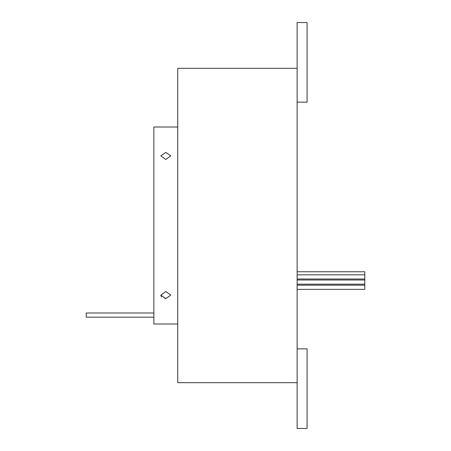 <?xml version="1.0" encoding="UTF-8"?>
<svg xmlns="http://www.w3.org/2000/svg" width="451" height="451" viewBox="0 0 451 451"><rect width="100%" height="100%" fill="white"/><g stroke="black" fill="none" stroke-linecap="round" stroke-linejoin="round"><path stroke-width="0.68" d="M297.13 271.756L364.78 271.756L364.78 289.35L297.13 289.35M86.22 317.171L153.87 317.171L86.22 317.171L86.22 312.994L153.87 312.994M160.832 295.146L165.81 291.538L170.782 295.146L165.81 298.573L160.832 295.146L160.934 295.833M161.216 296.476L161.672 297.068M164.835 298.506L165.748 298.573M165.81 159.462L160.832 155.854L165.81 152.427L170.782 155.854L165.81 159.462M297.13 102.14L307.08 102.14L307.08 22.55L297.13 22.55L297.13 428.45L307.08 428.45L307.08 348.86L297.13 348.86M297.13 68.315L177.745 68.315L177.745 382.685L297.13 382.685M177.745 127.007L153.87 127.007L153.87 323.993L177.745 323.993M364.78 279.011L297.13 279.011M364.78 284.181L297.13 284.181M364.78 285.173L297.13 285.173M364.78 280.003L297.13 280.003M364.78 274.834L297.13 274.834"/></g></svg>
